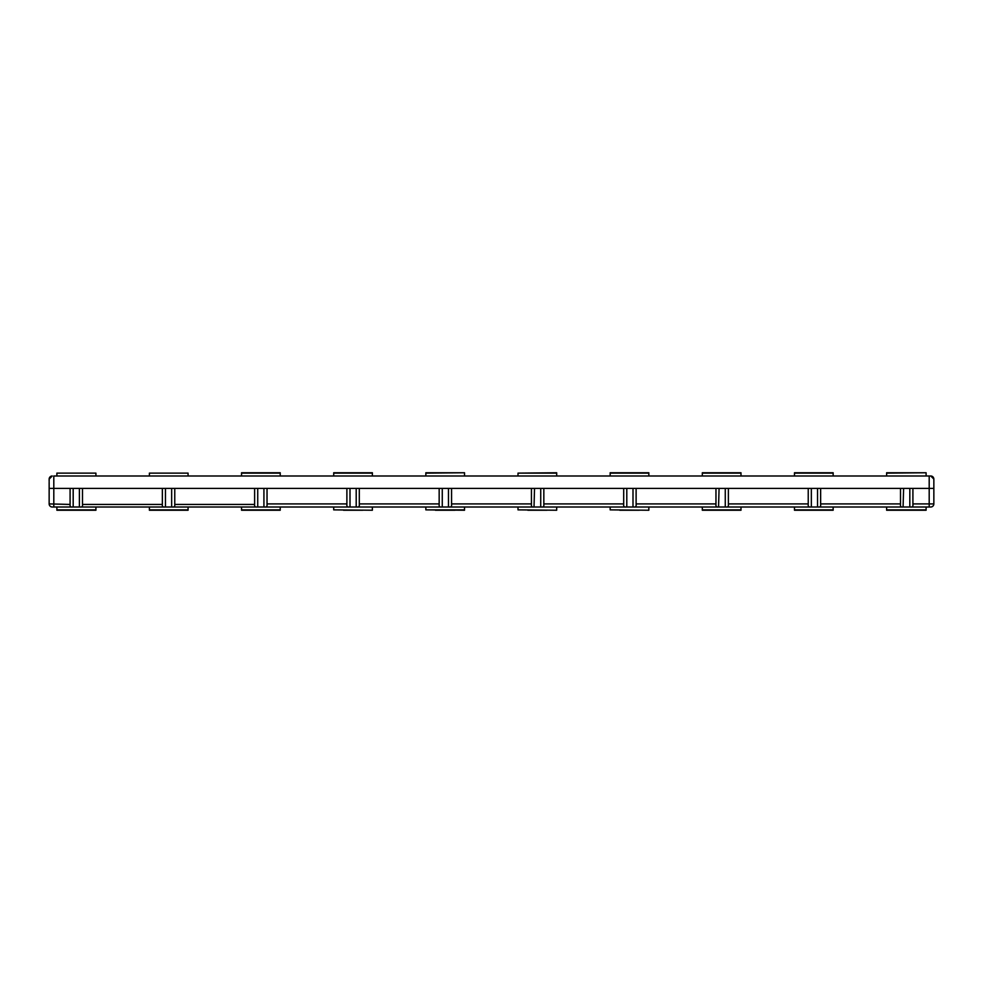 <?xml version="1.0" encoding="UTF-8"?>
<svg xmlns="http://www.w3.org/2000/svg" width="983" height="983" viewBox="0 0 983 983"><rect width="100%" height="100%" fill="white"/><g stroke="black" fill="none" stroke-linecap="round" stroke-linejoin="round"><path stroke-width="1.47" d="M833.142 475.993L833.154 472.762L794.473 472.762L794.473 475.993M280.216 475.993L280.229 472.762L241.548 472.762L241.548 475.993M900.514 488.404L900.514 503.91L820.645 503.91L820.645 488.404M903.61 488.404L903.082 507.007C901.104 507.289 900.244 506.429 900.514 504.426L900.514 503.91M903.082 507.007L818.065 507.007C820.055 507.289 820.916 506.429 820.645 504.426L820.645 503.91M808.235 488.404L808.235 504.426C807.977 506.429 808.837 507.289 810.815 507.007L725.798 507.007C727.789 507.289 728.636 506.429 728.378 504.426L728.378 488.404M912.912 488.404L912.912 504.426C913.182 506.429 912.322 507.289 910.332 507.007L929.193 507.007L910.332 507.007M346.888 488.404L346.888 504.426C346.63 506.429 347.49 507.289 349.469 507.007L52.246 507.007L73.184 507.007L53.807 507.007L53.807 488.404L49.15 488.404L49.15 482.198M818.065 507.007L810.815 507.007M719.077 488.404L718.548 507.007L725.798 507.007M715.968 488.404L715.968 504.426C715.71 506.429 716.558 507.289 718.548 507.007L541.264 507.007C543.243 507.289 544.103 506.429 543.832 504.426L543.832 488.404M534.531 488.404L534.015 507.007L541.264 507.007M531.434 488.404L531.434 504.426C531.164 506.429 532.024 507.289 534.015 507.007L356.718 507.007C358.709 507.289 359.569 506.429 359.299 504.426L359.299 488.404M930.754 507.007A3.096 3.096 0 0 0 933.85 503.91L933.85 497.705L933.85 503.91A3.096 3.096 0 0 1 930.754 507.007L903.61 507.007M349.997 488.404L349.997 507.007L356.718 507.007M263.923 507.007L263.923 488.404M257.202 507.007L257.202 507.007C255.211 507.289 254.364 506.429 254.622 504.426L174.765 504.426C175.023 506.429 174.163 507.289 172.185 507.007L172.185 507.007M164.935 507.007L164.935 507.007C162.945 507.289 162.084 506.429 162.355 504.426L82.486 504.426C82.756 506.429 81.896 507.289 79.918 507.007L79.918 507.007M929.193 507.007L929.193 503.91L933.85 503.91L933.85 488.404L929.193 488.404L929.193 475.993L930.754 475.993L933.85 479.09L933.85 481.424M51.104 476.214A3.096 3.096 0 0 1 52.246 475.993L51.104 476.214A3.096 3.096 0 0 1 52.246 475.993L49.15 479.09L49.15 481.424M929.193 475.993L53.807 475.993L53.807 488.404L929.193 488.404L929.193 503.91L912.912 503.91M633.531 507.007C635.51 507.289 636.37 506.429 636.112 504.426L636.112 488.404M623.701 488.404L623.701 504.426C623.431 506.429 624.291 507.289 626.282 507.007M448.985 507.007C450.976 507.289 451.836 506.429 451.566 504.426L451.566 488.404M439.168 488.404L439.168 504.426C438.897 506.429 439.757 507.289 441.736 507.007M264.452 507.007C266.442 507.289 267.29 506.429 267.032 504.426L267.032 488.404M254.622 488.404L254.622 503.91M174.765 488.404L174.765 503.91M162.355 488.404L162.355 503.91M82.486 488.404L82.486 503.91M72.668 507.007C70.678 507.289 69.818 506.429 70.088 504.426L49.15 503.91L49.15 488.404M70.088 488.404L70.088 503.91M915.996 510.238L896.815 510.238M926.109 507.007L926.109 510.238L886.629 510.238L886.629 507.007M731.291 510.238L712.11 510.238M740.998 507.007L740.998 510.238L702.317 510.238L702.317 507.007M178.365 510.238L159.185 510.238M188.072 507.007L188.072 510.238L149.391 510.238L149.391 507.007M886.629 475.993L886.629 472.762L926.109 472.762L886.629 473.13M926.109 475.993L926.109 473.13M823.607 510.238L804.02 510.238L823.607 510.238M833.142 507.007L833.154 510.238L794.473 510.238L794.473 507.007M702.317 475.993L702.317 472.762L740.998 472.762L740.998 475.993M610.16 475.993L610.16 472.762L648.841 472.762L648.841 475.993M648.841 510.238L610.16 509.87L648.841 510.238M648.841 507.007L648.841 509.87M610.16 509.87L610.16 507.007M639.294 510.238L619.708 510.238L639.294 510.238M556.685 473.13L518.004 473.13L556.685 472.762L556.685 475.993M518.004 473.13L518.004 475.993M556.685 510.238L518.004 509.87L556.685 510.238M556.685 507.007L556.685 509.87M518.004 507.007L518.004 509.87M546.978 510.238L527.797 510.238M333.704 475.993L333.704 472.762L372.373 472.762L372.373 475.993M372.373 510.238L333.704 509.87L372.373 510.238M372.373 507.007L372.373 509.87M333.704 509.87L333.704 507.007M362.678 510.238L343.485 510.238M425.86 475.993L425.848 472.762L464.529 472.762L425.848 473.13M464.529 475.993L464.529 473.13M464.529 509.87L425.848 509.87L464.529 510.238L464.529 507.007M425.848 509.87L425.86 507.007M454.982 510.238L435.395 510.238L454.982 510.238M270.681 510.238L251.095 510.238L270.681 510.238M280.216 507.007L280.229 510.238L241.548 510.238L241.548 507.007M188.072 475.993L188.072 473.13L149.391 473.13L149.391 475.993M149.391 473.13L188.072 473.13M86.369 510.238L66.439 510.238L86.369 510.238M95.916 507.007L95.916 510.238L56.891 510.238L56.891 507.007M95.916 475.993L95.916 473.13L56.891 473.13L56.891 475.993M56.891 473.13L95.916 473.13M933.85 488.404L933.85 479.09A3.096 3.096 0 0 0 933.641 477.996A3.096 3.096 0 0 1 933.85 479.09A3.096 3.096 0 0 0 933.641 477.996M50.87 476.313L49.396 477.873A3.096 3.096 0 0 1 50.87 476.313A3.096 3.096 0 0 0 49.408 477.861M49.15 501.576L49.15 503.91A3.096 3.096 0 0 0 52.246 507.007A3.096 3.096 0 0 1 49.15 503.91A3.096 3.096 0 0 0 52.246 507.007A3.096 3.096 0 0 1 49.15 503.91L49.15 501.576M49.838 477.148L49.15 479.09A3.096 3.096 0 0 1 49.359 477.996A3.096 3.096 0 0 0 49.15 479.09M933.592 477.861A3.096 3.096 0 0 0 932.13 476.313A3.096 3.096 0 0 1 933.592 477.861A3.096 3.096 0 0 0 932.13 476.313M931.896 476.214A3.096 3.096 0 0 0 930.754 475.993A3.096 3.096 0 0 1 931.896 476.214A3.096 3.096 0 0 0 930.754 475.993M808.235 503.91L728.378 503.91M715.968 503.91L636.112 503.91M623.701 503.91L543.832 503.91M531.434 503.91L451.566 503.91M439.168 503.91L359.299 503.91M346.888 503.91L267.032 503.91M926.109 509.87L886.629 509.87M740.998 473.13L702.317 473.13M740.998 509.87L702.317 509.87M648.841 473.13L610.16 473.13M372.373 473.13L333.704 473.13M833.154 473.13L794.473 473.13M833.154 509.87L794.473 509.87M280.229 473.13L241.548 473.13M188.072 509.87L149.391 509.87M280.229 509.87L241.548 509.87M95.916 509.87L56.891 509.87M79.39 488.404L79.39 507.007M73.184 488.404L73.184 507.007M171.656 488.404L171.656 507.007M165.451 488.404L165.451 507.007M257.73 488.404L257.73 507.007M356.202 488.404L356.202 507.007M448.469 488.404L448.469 507.007M442.264 488.404L442.264 507.007M540.736 488.404L540.736 507.007M633.003 488.404L633.003 507.007M626.798 488.404L626.798 507.007M725.27 488.404L725.27 507.007M817.549 488.404L817.549 507.007M811.344 488.404L811.344 507.007M909.816 488.404L909.816 507.007"/></g></svg>
